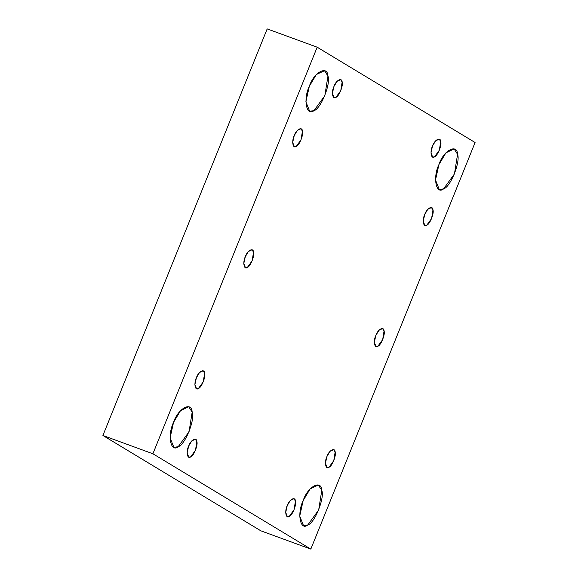 <?xml version="1.0" encoding="UTF-8"?>
<svg xmlns="http://www.w3.org/2000/svg" width="578" height="578" viewBox="0 0 578 578"><rect width="100%" height="100%" fill="white"/><g stroke="black" fill="none" stroke-linecap="round" stroke-linejoin="round"><path stroke-width="0.87" d="M287.223 505.627L285.713 512.44L287.374 516.638L289.275 516.356L294.072 509.76L295.445 501.09L293.92 498.742L290.315 500.44L287.223 505.627C289.188 499.493 295.228 496.162 295.445 501.09C296.81 504.435 292.28 515.648 289.275 516.356C285.944 519.145 284.434 511.255 287.223 505.627M303.154 500.62L299.722 516.075L303.493 525.597L307.799 524.947L318.673 509.991L321.78 490.346L318.334 485.021L310.162 488.872L303.154 500.62C307.612 486.727 321.296 479.176 321.78 490.346C324.879 497.925 314.605 523.35 307.799 524.947C300.249 531.269 296.839 513.394 303.154 500.62M326.938 456.512L325.421 463.332L327.083 467.53L328.99 467.241L333.781 460.644L335.153 451.982L333.636 449.626L330.031 451.324L326.938 456.512C328.904 450.385 334.944 447.054 335.153 451.982C336.519 455.32 331.989 466.54 328.99 467.241C325.66 470.03 324.15 462.147 326.938 456.512M375.837 335.478L374.32 342.292L375.989 346.497L377.889 346.208L382.687 339.611L384.059 330.941L382.535 328.593L378.93 330.291L375.837 335.478C377.802 329.344 383.843 326.014 384.059 330.941C385.425 334.286 380.888 345.5 377.889 346.208C374.558 348.996 373.048 341.114 375.837 335.478M424.743 214.445L423.226 221.258L424.888 225.456L426.788 225.174L431.585 218.578L432.958 209.908L431.441 207.56L427.836 209.258L424.743 214.445C426.709 208.311 432.741 204.98 432.958 209.908C434.324 213.253 429.794 224.466 426.788 225.174C423.457 227.963 421.954 220.074 424.743 214.445M438.94 164.542L435.501 179.996L439.273 189.519L443.586 188.869L454.453 173.913L457.566 154.268L454.12 148.943L445.949 152.794L438.94 164.542C443.391 150.648 457.082 143.098 457.566 154.268C460.659 161.847 450.392 187.272 443.586 188.869C436.036 195.191 432.619 177.316 438.94 164.542M432.503 146.046L430.993 152.859L432.655 157.064L434.555 156.775L439.352 150.179L440.725 141.509L439.201 139.161L435.595 140.859L432.503 146.046C434.468 139.912 440.508 136.581 440.725 141.509C442.091 144.854 437.56 156.067 434.555 156.775C431.224 159.564 429.714 151.674 432.503 146.046M333.925 86.534L332.408 93.354L334.07 97.552L335.977 97.27L340.767 90.667L342.14 82.004L340.623 79.648L337.017 81.346L333.925 86.534C335.89 80.407 341.923 77.076 342.14 82.004C343.505 85.342 338.975 96.562 335.977 97.27C332.639 100.052 331.136 92.169 333.925 86.534M309.324 86.303L305.885 101.757L309.656 111.272L313.97 110.629L324.836 95.666L327.95 76.029L324.504 70.697L316.332 74.548L309.324 86.303C313.775 72.409 327.466 64.859 327.95 76.029C331.042 83.6 320.776 109.025 313.97 110.629C306.419 116.944 303.002 99.069 309.324 86.303M294.209 135.649L292.692 142.463L294.361 146.668L296.261 146.379L301.059 139.782L302.431 131.112L300.907 128.764L297.302 130.462L294.209 135.649C296.174 129.515 302.215 126.185 302.431 131.112C303.797 134.457 299.26 145.67 296.261 146.379C292.93 149.167 291.42 141.278 294.209 135.649M245.31 256.683L243.793 263.503L245.455 267.701L247.362 267.412L252.153 260.815L253.525 252.153L252.008 249.797L248.403 251.495L245.31 256.683C247.276 250.556 253.316 247.225 253.525 252.153C254.891 255.49 250.361 266.711 247.362 267.412C244.032 270.201 242.522 262.318 245.31 256.683M196.404 377.716L194.894 384.536L196.556 388.734L198.456 388.452L203.254 381.848L204.626 373.186L203.109 370.83L199.504 372.535L196.404 377.716C198.377 371.589 204.41 368.258 204.626 373.186C205.992 376.524 201.462 387.744 198.456 388.452C195.126 391.234 193.623 383.351 196.404 377.716M173.537 422.381L170.105 437.835L173.877 447.35L178.183 446.707L189.057 431.744L192.163 412.107L188.717 406.775L180.546 410.626L173.537 422.381C177.995 408.487 191.679 400.937 192.163 412.107C195.263 419.679 184.989 445.103 178.183 446.707C170.633 453.022 167.223 435.147 173.537 422.381M188.645 446.115L187.127 452.935L188.789 457.133L190.697 456.844L195.487 450.248L196.86 441.585L195.342 439.229L191.737 440.927L188.645 446.115C190.61 439.988 196.65 436.657 196.86 441.585C198.225 444.923 193.695 456.143 190.697 456.844C187.366 459.633 185.856 451.75 188.645 446.115M310.82 549.1L260.822 530.806L310.82 549.1L475.087 142.513L310.82 549.1L152.903 453.773L317.178 47.194L267.18 28.9L102.913 435.487L152.903 453.773L310.82 549.1M267.18 28.9L317.178 47.194L475.087 142.513L317.178 47.194L152.903 453.773L102.913 435.487L260.822 530.806L102.913 435.487L267.18 28.9"/></g></svg>
